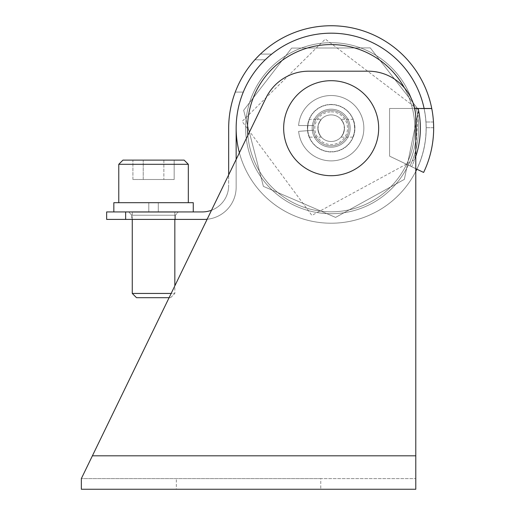 <?xml version="1.0" encoding="UTF-8"?>
<svg xmlns="http://www.w3.org/2000/svg" width="515" height="515" viewBox="0 0 515 515"><rect width="100%" height="100%" fill="white"/><g stroke="black" fill="none" stroke-linecap="round" stroke-linejoin="round"><path stroke-width="0.39" stroke-dasharray="2.58 1.93" d="M307.416 128.196A23.754 23.754 0 0 1 343.042 107.629A23.754 23.754 0 0 1 343.042 148.771A23.754 23.754 0 0 1 307.416 128.196A23.754 23.754 0 0 1 343.042 107.629A23.754 23.754 0 0 1 343.042 148.771A23.754 23.754 0 0 1 307.416 128.196M313.493 128.196A17.671 17.671 0 0 1 340.003 112.894A17.671 17.671 0 0 1 340.003 143.505A17.671 17.671 0 0 1 313.493 128.196A17.671 17.671 0 0 1 340.003 112.894A17.671 17.671 0 0 1 340.003 143.505A17.671 17.671 0 0 1 313.493 128.196M298.636 131.37A32.683 32.683 0 0 0 348.565 155.871A32.683 32.683 0 0 0 348.127 100.258A32.683 32.683 0 0 0 298.591 125.538L312.354 125.538A19.004 19.004 0 0 0 312.283 130.301L298.636 131.37A32.683 32.683 0 0 0 348.565 155.871A32.683 32.683 0 0 0 348.127 100.258A32.683 32.683 0 0 0 298.591 125.538L313.699 125.538A17.671 17.671 0 0 1 340.949 113.48A17.671 17.671 0 0 1 340.389 143.273A17.671 17.671 0 0 1 313.609 130.198L298.636 131.37M320.774 478.609L81.338 478.609L415.785 478.609L320.774 478.609L320.774 489.25L415.785 489.25L415.785 455.807L92.397 455.807L265.978 97.966A47.509 47.509 0 0 1 308.723 71.192L368.277 71.192A47.509 47.509 0 0 1 415.785 118.695L415.785 455.807M81.338 478.609L81.338 489.25L176.349 489.25L176.349 478.609M331.171 104.635A23.561 23.561 0 0 1 351.571 139.977A23.561 23.561 0 0 1 310.764 139.977A23.561 23.561 0 0 1 331.171 104.635A23.561 23.561 0 0 0 310.764 139.977A23.561 23.561 0 0 0 351.571 139.977A23.561 23.561 0 0 0 331.171 104.635M320.774 489.25L176.349 489.25M331.171 109.193A19.004 19.004 0 0 0 312.354 125.538L313.699 125.538A17.671 17.671 0 0 1 340.949 113.48A17.671 17.671 0 0 1 340.389 143.273A17.671 17.671 0 0 1 313.609 130.198L312.283 130.301A19.004 19.004 0 0 0 332.574 147.148A19.004 19.004 0 0 0 350.155 127.495A19.004 19.004 0 0 0 331.171 109.193A19.004 19.004 0 0 0 314.71 137.698A19.004 19.004 0 0 0 347.625 137.698A19.004 19.004 0 0 0 331.171 109.193M309.361 119.268L308.144 123.175L307.616 128.937L308.343 134.061L309.361 137.125L307.918 132.033L307.622 129.091L308.054 123.619L309.361 119.268L321.309 119.268L319.146 122.506L318.167 125.377L317.864 128.357L318.804 133.102L321.309 137.132L319.403 134.402L317.909 129.246L318.457 124.276L321.309 119.268M352.975 119.268L354.191 123.175L354.719 128.937L353.992 134.061L352.975 137.125L354.417 132.033L354.713 129.091L354.281 123.619L352.975 119.268L341.027 119.268L343.19 122.506L344.168 125.377L344.471 128.357L343.531 133.102L341.027 137.132L342.932 134.402L344.426 129.246L343.878 124.276L341.027 119.268M331.171 114.897A13.3 13.3 0 0 0 319.648 134.846A13.3 13.3 0 0 0 342.687 134.846A13.3 13.3 0 0 0 331.171 114.897A13.3 13.3 0 0 0 319.648 134.846A13.3 13.3 0 0 0 342.687 134.846A13.3 13.3 0 0 0 331.171 114.897M331.171 111.858A16.345 16.345 0 0 1 345.32 136.372A16.345 16.345 0 0 1 317.015 136.372A16.345 16.345 0 0 1 331.171 111.858M247.857 135.316A83.61 83.61 0 0 0 406.586 164.291L389.591 156.154L389.591 108.485L412.425 108.485A83.61 83.61 0 0 0 404.384 87.82M239.391 152.781A95.011 95.011 0 0 0 416.886 169.178L416.822 169.145A94.94 94.94 0 0 0 424.083 108.704L431.519 108.704M416.873 169.21A95.011 95.011 0 0 0 416.886 169.178A95.011 95.011 0 0 0 318.116 34.087A95.011 95.011 0 0 0 236.379 134.737A95.011 95.011 0 0 0 415.785 171.411M416.326 108.704L424.115 108.704A94.972 94.972 0 0 1 416.854 169.165L416.886 169.178A95.011 95.011 0 0 0 424.16 108.704A95.011 95.011 0 0 0 424.115 108.485M415.785 168.688L389.591 156.154L389.591 108.485L412.425 108.485A83.61 83.61 0 0 1 406.586 164.291L389.591 156.154L389.591 108.485L412.425 108.485A83.61 83.61 0 0 1 331.171 211.813A83.61 83.61 0 0 1 247.818 134.827A83.61 83.61 0 0 1 317.955 45.635A83.61 83.61 0 0 1 406.586 164.291A83.61 83.61 0 0 1 274.675 189.842A83.61 83.61 0 0 1 288.645 56.206A83.61 83.61 0 0 1 412.425 108.485L431.75 108.485M423.639 172.409A102.498 102.498 0 0 0 431.789 108.704L424.16 108.704A95.011 95.011 0 0 0 318.116 34.087A95.011 95.011 0 0 0 236.379 134.737A95.011 95.011 0 0 0 416.886 169.178A95.011 95.011 0 0 0 318.116 34.087A95.011 95.011 0 0 0 236.379 134.737A95.011 95.011 0 0 0 416.886 169.178A95.011 95.011 0 0 0 318.116 34.087A95.011 95.011 0 0 0 236.379 134.737A95.011 95.011 0 0 0 416.886 169.178A95.011 95.011 0 0 1 331.171 223.214A95.011 95.011 0 0 0 424.16 108.704A95.011 95.011 0 0 0 318.116 34.087A95.011 95.011 0 0 0 236.379 134.737A95.011 95.011 0 0 0 416.886 169.178A95.011 95.011 0 0 0 318.116 34.087A95.011 95.011 0 0 0 236.379 134.737A95.011 95.011 0 0 0 416.886 169.178A95.011 95.011 0 0 0 318.116 34.087A95.011 95.011 0 0 0 236.379 134.737A95.011 95.011 0 0 0 416.886 169.178A95.011 95.011 0 0 0 424.16 108.704A95.011 95.011 180 0 1 425.982 122.004L426.182 127.701L425.982 122.004A95.011 95.011 0 0 0 328.068 33.237A95.011 95.011 0 0 0 236.153 128.196A95.011 95.011 0 0 1 265.231 59.791L271.437 54.307M188.323 202.691L118.772 202.691L158.298 202.691L158.298 212.193L174.83 212.193L132.265 212.193L148.796 212.193L148.796 202.691L188.323 202.691L118.772 202.691L188.323 202.691L188.323 164.304L118.772 164.304L188.323 164.304L118.772 164.304L122.956 160.12L184.145 160.12M132.922 160.12L174.173 160.12L132.922 160.12L132.922 179.503L143.234 179.503L143.234 160.12L143.234 179.503L132.922 179.503L143.234 179.503L143.234 160.12L163.86 160.12L163.86 179.503L132.922 179.503L132.922 160.12L143.234 160.12L132.922 160.12M174.83 219.409L174.83 212.193L132.265 212.193L132.265 293.447L136.52 297.702L170.574 297.702L136.52 297.702L170.574 297.702L174.83 293.447L132.265 293.447L174.83 293.447L174.83 285.87M132.265 293.447L171.154 293.447M132.265 219.409L132.265 212.193L148.796 212.193L148.796 202.691L158.298 202.691L158.298 212.193L174.83 212.193L174.83 293.447L170.574 297.702L169.094 297.702M174.173 160.12L174.173 179.503L143.234 179.503L143.234 160.12L163.86 160.12L163.86 179.503L143.234 179.503L174.173 179.503L174.173 160.12L163.86 160.12L174.173 160.12M163.86 160.12L163.86 179.503L163.86 160.12M113.834 211.929L113.834 202.691L148.796 202.691L148.796 211.929L113.834 211.929L148.796 211.929L148.796 202.691L193.267 202.691L158.298 202.691L158.298 211.929L193.267 211.929L113.834 211.929L193.267 211.929L158.298 211.929L158.298 202.691L193.267 202.691L193.267 211.929M158.298 212.193L148.796 212.193M271.457 54.294L265.231 59.791A95.011 95.011 0 0 0 243.28 92.095L235.246 92.095A102.498 102.498 0 0 1 254.841 59.791A102.498 102.498 0 0 0 228.673 128.196A102.498 102.498 0 0 1 328.068 25.75A102.498 102.498 0 0 1 433.476 122.004A102.498 102.498 -0 0 0 431.789 108.704A102.498 102.498 0 0 1 433.476 122.004A102.498 102.498 -0 0 0 431.789 108.704L431.525 108.704M418.154 108.485A89.192 89.192 0 0 1 411.62 166.699L423.382 172.325A102.228 102.228 0 0 0 423.394 172.293L416.822 169.145M416.854 169.165L410.03 165.901A87.415 87.415 0 0 0 416.326 108.485M106.644 219.409L125.647 219.409L106.644 219.409L106.644 211.929L106.644 219.409L125.647 219.409L125.647 211.929L106.644 211.929L125.647 211.929L106.644 211.929L106.644 219.409M254.97 59.643L256.663 57.815M257.738 56.695L258.549 55.871M259.901 54.539L260.268 54.178M259.663 54.764L260.12 54.32M265.231 59.791L254.841 59.791L265.231 59.791A95.011 95.011 0 0 0 236.153 128.196L236.153 187.228A32.181 32.181 0 0 1 203.972 219.409A32.181 32.181 0 0 0 236.153 187.228A32.181 32.181 0 0 1 203.972 219.409L125.647 219.409L125.647 211.929L202.253 211.929A26.42 26.42 0 0 0 228.673 185.509L228.673 128.196A102.498 102.498 0 0 1 254.841 59.791L265.231 59.791A95.011 95.011 0 0 0 243.28 92.095L235.246 92.095A102.498 102.498 0 0 1 254.841 59.791L265.231 59.791L270.04 55.459M271.07 54.609L271.411 54.326M269.339 56.051L266.879 58.24M431.789 108.704L424.16 108.704A95.011 95.011 180 0 1 425.982 122.004L433.476 122.004L433.572 123.89M433.63 125.563L433.656 126.832M423.382 172.325L406.593 164.291L423.382 172.325M415.785 156.393A89.192 89.192 0 0 1 411.62 166.699L389.591 156.154L389.591 108.485L414.678 108.485M202.253 211.929A26.42 26.42 0 0 0 228.673 185.509A26.42 26.42 0 0 1 211.511 210.255A26.42 26.42 0 0 0 228.673 185.509L228.673 174.875M203.972 219.409L125.647 219.409L203.972 219.409M158.324 212.193L178.029 212.193L175.403 215.212L131.698 215.212L175.403 215.212L131.698 215.212L175.403 215.212L178.029 212.193L148.771 212.193M131.698 215.212L131.698 219.409L175.403 219.409L131.698 219.409L175.403 219.409L131.698 219.409L131.698 215.212L129.072 212.193L131.698 215.212M423.394 172.293L410.03 165.901A87.415 87.415 0 0 0 416.377 108.704M236.153 159.45L236.153 187.228A32.181 32.181 0 0 1 207.146 219.255M433.476 122.004L425.982 122.004A95.011 95.011 0 0 0 328.068 33.237A95.011 95.011 0 0 0 236.153 128.196M424.16 108.704A95.011 95.011 0 0 0 318.116 34.087A95.011 95.011 0 0 0 236.379 134.737A95.011 95.011 0 0 0 331.171 223.214A95.011 95.011 0 0 1 236.379 134.737A95.011 95.011 0 0 1 318.116 34.087A95.011 95.011 0 0 1 424.16 108.704M331.171 80.694A47.509 47.509 0 0 0 290.029 151.951A47.509 47.509 0 0 0 372.313 151.951A47.509 47.509 0 0 0 331.171 80.694M331.171 213.712A85.509 85.509 0 0 1 257.114 85.445A85.509 85.509 0 0 1 405.221 85.445A85.509 85.509 0 0 1 331.171 213.712A85.509 85.509 0 0 1 257.114 85.445A85.509 85.509 0 0 1 405.221 85.445A85.509 85.509 0 0 1 331.171 213.712M331.171 211.813A83.61 83.61 0 0 0 403.58 86.391A83.61 83.61 0 0 0 258.755 86.391A83.61 83.61 0 0 0 331.171 211.813A83.61 83.61 0 0 0 403.58 86.391A83.61 83.61 0 0 0 258.755 86.391A83.61 83.61 0 0 0 331.171 211.813A83.61 83.61 0 0 1 247.554 128.196A83.61 83.61 0 0 1 331.171 44.586A83.61 83.61 0 0 1 403.58 170.001A83.61 83.61 0 0 1 258.755 170.001A83.61 83.61 0 0 1 331.171 44.586A83.61 83.61 0 0 1 403.58 170.001A83.61 83.61 0 0 1 258.755 170.001A83.61 83.61 0 0 1 331.171 44.586A83.61 83.61 0 0 1 414.781 128.196A83.61 83.61 0 0 1 331.171 211.813A83.61 83.61 0 0 0 414.781 128.196A83.61 83.61 0 0 0 331.171 44.586A83.61 83.61 0 0 1 403.58 170.001A83.61 83.61 0 0 1 258.755 170.001A83.61 83.61 0 0 1 331.171 44.586A83.61 83.61 0 0 0 258.755 170.001A83.61 83.61 0 0 0 403.58 170.001A83.61 83.61 0 0 0 331.171 44.586A83.61 83.61 0 0 0 247.554 128.196A83.61 83.61 0 0 0 331.171 211.813M331.171 42.687A85.509 85.509 0 0 0 257.114 170.954A85.509 85.509 0 0 0 405.221 170.954A85.509 85.509 0 0 0 331.171 42.687A85.509 85.509 0 0 0 257.114 170.954A85.509 85.509 0 0 0 405.221 170.954A85.509 85.509 0 0 0 331.171 42.687M125.647 211.929L125.647 219.409M321.309 137.132L309.361 137.132M352.975 137.132L341.027 137.132M118.772 164.304L118.772 202.691M418.579 109.869L370.259 47.895L291.677 48.088L243.666 110.3L263.397 186.372L335.593 217.401L404.365 179.375L418.579 109.869L370.259 47.895L291.677 48.088L243.666 110.3L263.397 186.372L335.593 217.401L404.365 179.375L418.579 109.869L325.338 39.076L242.114 121.411L311.897 215.405L414.794 159.56L418.579 109.869L370.259 47.895L291.677 48.088L243.666 110.3L263.397 186.372L335.593 217.401L404.365 179.375L418.579 109.869M271.708 54.088L260.365 54.088L271.708 54.088M433.476 127.701L425.982 127.701L433.476 127.701M175.403 215.212L175.403 219.409L175.403 215.212"/><path stroke-width="0.77" d="M415.785 455.807L415.785 118.695A47.509 47.509 0 0 0 368.277 71.192L308.723 71.192A47.509 47.509 0 0 0 265.978 97.966L81.338 478.609L92.397 455.807L415.785 455.807L415.785 489.25L81.338 489.25L81.338 478.609M404.384 87.82A83.61 83.61 0 0 0 247.857 135.316M415.785 171.411A95.011 95.011 0 0 0 416.873 169.21M424.115 108.485A95.011 95.011 0 0 0 309.013 35.805A95.011 95.011 0 0 0 239.391 152.781M188.323 202.691L188.323 164.304L184.145 160.12L122.956 160.12L118.772 164.304L118.772 202.691M184.145 160.12L188.323 164.304L118.772 164.304M174.83 285.87L174.83 219.409M171.154 293.447L132.265 293.447L132.265 219.409M169.094 297.702L136.52 297.702L132.265 293.447M423.394 172.293L423.394 172.293A102.228 102.228 0 0 1 423.382 172.325L415.785 168.688M414.678 108.485L431.473 108.485A102.228 102.228 0 0 1 431.519 108.704L431.789 108.704A102.498 102.498 0 0 1 423.639 172.409M207.146 219.255A32.181 32.181 0 0 1 203.972 219.409L106.644 219.409L106.644 211.929L202.253 211.929A26.42 26.42 0 0 0 211.511 210.255A26.42 26.42 0 0 1 202.253 211.929M254.841 59.791L259.663 54.764M256.663 57.815L257.738 56.695M258.549 55.871L259.901 54.539M270.04 55.459L271.07 54.609M271.457 54.294L269.339 56.051M266.879 58.24L265.231 59.785M433.572 123.89L433.63 125.563M433.656 126.832L433.476 122.004M236.153 128.196L236.153 159.45M228.673 174.875L228.673 128.196A102.498 102.498 0 0 1 431.789 108.704M113.834 211.929L113.834 202.691L193.267 202.691L193.267 211.929M331.171 175.705A47.509 47.509 0 0 1 283.662 128.196A47.509 47.509 0 0 1 331.171 80.694A47.509 47.509 0 0 1 378.673 128.196A47.509 47.509 0 0 1 331.171 175.705M415.785 156.393A89.192 89.192 0 0 0 418.154 108.485M125.647 211.929L125.647 219.409"/></g></svg>
